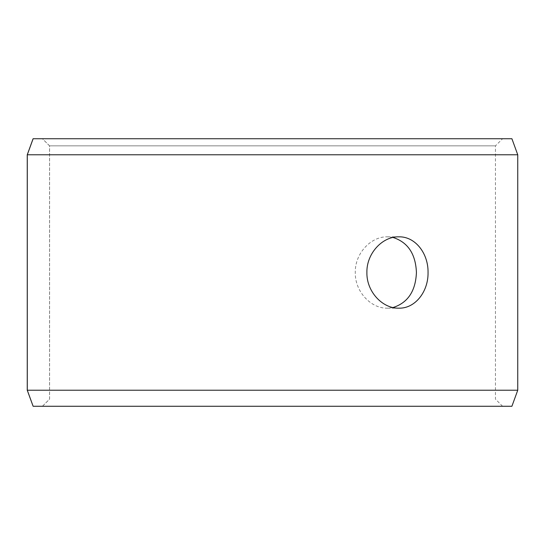 <?xml version="1.0" encoding="UTF-8"?>
<svg xmlns="http://www.w3.org/2000/svg" width="545" height="545" viewBox="0 0 545 545"><rect width="100%" height="100%" fill="white"/><g stroke="black" fill="none" stroke-linecap="round" stroke-linejoin="round"><path stroke-width="0.41" stroke-dasharray="2.73 2.04" d="M42.449 406.27L502.592 406.27L33.129 406.27L42.449 406.27L49.581 399.138L49.581 145.862L42.449 138.73L502.592 138.73L42.449 138.73M49.581 145.862L495.453 145.862L49.547 145.862L42.408 138.73M511.905 138.73L33.095 138.73M517.75 154.78L27.25 154.78M511.905 406.27L33.095 406.27M517.75 390.22L27.25 390.22M42.408 406.27L49.547 399.138L49.547 145.862M393.02 237.463L387.331 236.83C371.002 236.373 354.85 253.391 355.272 272.486C354.829 291.575 370.995 308.64 387.331 308.17L393.02 307.537M502.592 406.27L495.453 399.138L495.453 145.862L502.592 138.73M387.331 308.17L398.811 308.17M387.331 236.83L398.811 236.83"/><path stroke-width="0.82" d="M27.284 390.22L33.129 406.27L27.25 390.22L27.25 154.78L33.095 138.73L511.905 138.73L517.75 154.78L27.284 154.78L27.284 390.22L517.75 390.22L517.75 154.78M33.129 138.73L27.284 154.78M33.129 406.27L511.905 406.27L517.75 390.22M393.02 307.537C407.83 302.802 415.631 291.125 416.428 272.5C415.644 253.902 407.844 242.225 393.02 237.463M428.05 272.5C428.418 291.595 415.201 308.647 398.811 308.17C382.481 308.634 366.465 291.609 366.894 272.514C366.444 253.432 382.481 236.353 398.811 236.83C415.208 236.38 428.39 253.336 428.05 272.5"/></g></svg>
